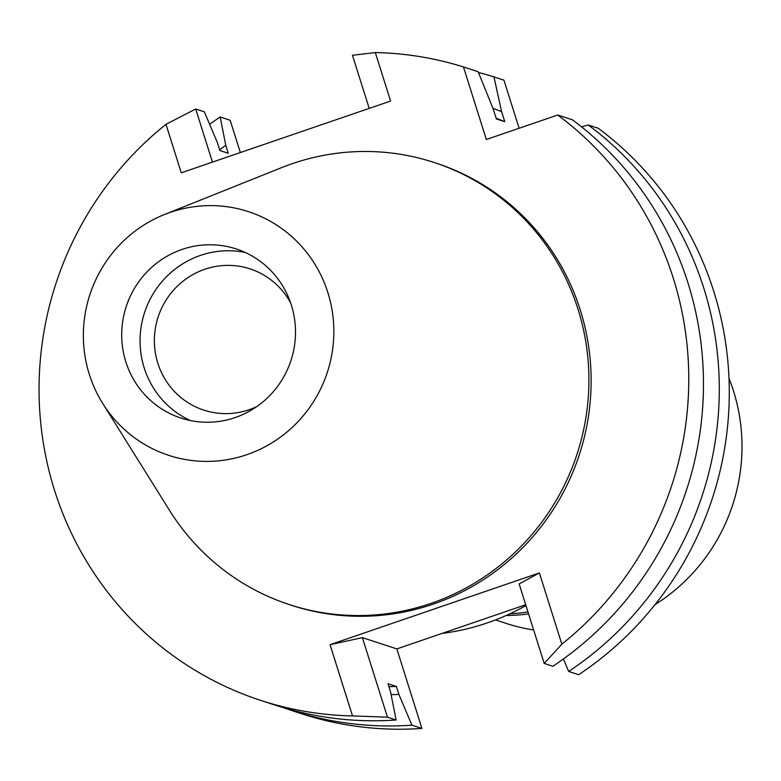 <?xml version="1.0" encoding="UTF-8"?>
<svg xmlns="http://www.w3.org/2000/svg" width="781" height="781" viewBox="0 0 781 781"><rect width="100%" height="100%" fill="white"/><g stroke="black" fill="none" stroke-linecap="round" stroke-linejoin="round"><path stroke-width="1.17" d="M125.839 361.876A88.966 86.681 -71.9 0 0 180.977 418.069A88.966 86.681 -71.9 0 0 269.63 395.713A88.966 86.681 -71.9 0 0 291.362 305.137A88.966 86.681 -71.9 0 0 236.233 248.944A88.966 86.681 -71.9 0 0 147.57 271.29A88.966 86.681 -71.9 0 0 125.839 361.876M190.32 420.539A88.966 86.681 108.1 0 1 144.192 367.871A88.966 86.681 108.1 0 1 245.234 252.468M290.63 302.921A74.312 72.408 -71.9 0 0 250.027 268.869A74.312 72.408 -71.9 0 0 175.969 287.535A74.312 72.408 -71.9 0 0 157.821 363.194A74.312 72.408 -71.9 0 0 203.87 410.132A74.312 72.408 -71.9 0 0 256.754 406.618M442.163 633.381A233.919 227.915 -71.9 0 0 525.955 605.529M519.121 128.26L503.96 80.17L493.973 76.909A332.56 324.037 108.1 0 0 478.45 72.487M240.343 152.559L230.161 120.264L220.174 116.994L225.768 145.305L228.277 153.281L219.881 150.538L217.372 142.572L204.349 111.829L195.699 108.998L212.452 162.116M352.514 715.923L387.454 717.173L396.104 719.994L390.51 691.683L388.001 683.717L396.387 686.46L398.906 694.426L411.929 725.168A332.56 324.037 108.1 0 1 291.147 710.329L301.144 713.6A332.56 324.037 -71.9 0 0 421.916 728.429L396.846 648.913L362.384 637.647L330.051 644.686L352.514 715.923A332.56 324.037 108.1 0 1 260.629 700.362A332.56 324.037 108.1 0 1 54.533 490.292A332.56 324.037 108.1 0 1 165.982 124.316L181.27 172.806L390.598 101.052L375.31 52.571A332.56 324.037 108.1 0 1 463.455 66.941L486.338 139.496L557.741 115.022L572.434 119.815A332.56 324.037 -71.9 0 1 687.983 283.005A332.56 324.037 -71.9 0 1 552.86 666.271L544.211 663.44L519.14 583.924L539.388 572.932L330.051 644.686M525.701 604.748L396.846 648.913M588.259 124.989A332.56 324.037 108.1 0 1 703.808 288.179A332.56 324.037 108.1 0 1 568.685 671.435L578.672 674.706A332.56 324.037 -71.9 0 0 713.795 291.44A332.56 324.037 -71.9 0 0 598.246 128.25L588.259 124.989L581.542 126.854M568.685 671.435L563.394 658.969M411.929 725.168L421.916 728.429M387.454 717.173L362.384 637.647M291.147 710.329A332.56 324.037 108.1 0 1 283.269 707.645M209.63 124.296A332.56 324.037 108.1 0 1 220.174 116.994M375.31 52.571L352.456 55.275L369.208 108.393M492.996 108.393A302.442 294.691 108.1 0 1 501.597 111.654L504.76 121.699L496.365 118.956L493.201 108.91L478.148 71.735L463.455 66.941M501.597 111.654L493.973 76.909M557.741 115.022A332.56 324.037 108.1 0 1 673.29 278.212A332.56 324.037 108.1 0 1 561.851 644.179L539.388 572.932M289.439 604.621L291.674 605.353A232.611 226.646 -71.9 0 0 523.495 546.915A232.611 226.646 -71.9 0 0 580.303 310.077A232.611 226.646 -71.9 0 0 436.149 163.141L433.914 162.409A232.611 226.646 108.1 0 1 578.067 309.344A232.611 226.646 108.1 0 1 521.259 546.183A232.611 226.646 108.1 0 1 289.439 604.621A232.611 226.646 108.1 0 1 169.584 510.462L102.721 403.474A128.211 124.921 108.1 0 1 89.327 374.382A128.211 124.921 108.1 0 1 164.459 214.521A128.211 124.921 108.1 0 1 327.874 292.621A128.211 124.921 108.1 0 1 261.586 448.548A128.211 124.921 108.1 0 1 102.721 403.474M544.211 663.44L561.851 644.179M260.629 700.362L275.322 705.155A332.56 324.037 -71.9 0 0 396.104 719.994M195.699 108.998L165.982 124.316M388.918 686.626A294.359 286.812 -71.9 0 0 396.387 686.46M398.906 694.426A302.442 294.691 108.1 0 1 391.096 694.66M219.637 149.737A302.442 294.691 108.1 0 1 225.768 145.305M504.76 121.699A294.359 286.812 -71.9 0 0 496.13 118.195M164.459 214.521L281.59 167.642A232.611 226.646 108.1 0 1 433.914 162.409M495.505 619.919L506.205 623.423A183.154 178.459 -71.9 0 0 533.657 629.984M655.074 604.572A183.154 178.459 -71.9 0 0 733.476 390.92A183.154 178.459 -71.9 0 0 728.995 378.326M506.176 615.496A184.726 179.991 -71.9 0 0 528.591 613.915M527.976 611.943A184.726 179.991 108.1 0 1 509.827 613.827"/></g></svg>
